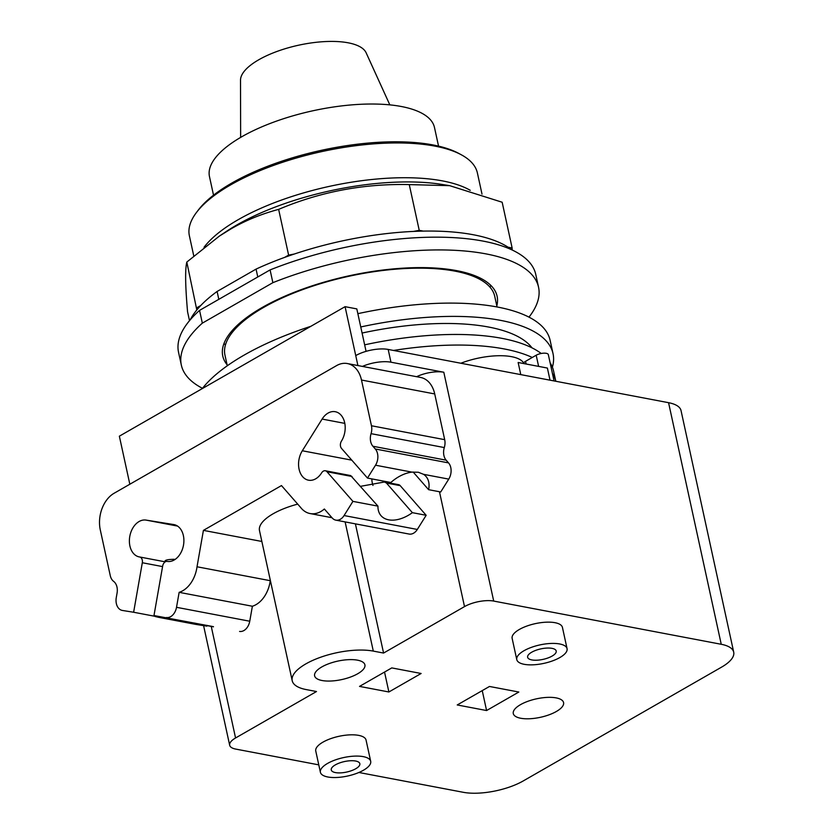 <?xml version="1.0" encoding="UTF-8"?>
<svg xmlns="http://www.w3.org/2000/svg" width="834" height="834" viewBox="0 0 834 834"><rect width="100%" height="100%" fill="white"/><g stroke="black" fill="none" stroke-linecap="round" stroke-linejoin="round"><path stroke-width="1.25" d="M389.832 104.875L366.126 52.782A64.489 23.654 167.7 0 0 323.029 41.7A64.489 23.654 167.7 0 0 258.769 59.767A64.489 23.654 167.7 0 0 240.515 80.168L240.64 137.401M438.548 146.127L434.483 127.498A115.155 42.242 167.7 0 0 360.663 104.292A115.155 42.242 167.7 0 0 241.704 136.786A115.155 42.242 167.7 0 0 209.47 176.558L213.525 195.187M482 194.103L477.402 173.003A147.389 54.064 167.7 0 0 461.192 154.717L458.7 153.373A145.053 53.209 167.7 0 0 231.81 183.063A145.053 53.209 167.7 0 0 198.221 210.168L196.511 212.42A147.389 54.064 167.7 0 0 189.381 235.793L193.749 255.829M461.192 154.717A147.389 54.064 167.7 0 0 230.643 184.887A147.389 54.064 167.7 0 0 196.511 212.42M218.81 299.333L217.101 291.473L256.059 269.111A171.981 63.082 167.7 0 1 284.613 257.404L288.616 255.11L294.308 254.026A171.981 63.082 167.7 0 1 413.539 231.414L419.231 230.33L423.286 231.101A171.981 63.082 167.7 0 1 508.083 247.198L512.128 247.969L502.162 202.235L449.672 185.669L409.265 184.595C363.687 183.522 320.141 191.789 278.639 209.376C261.386 213.973 245.582 220.437 231.206 228.756L219.342 236.116L186.816 262.064C185.033 269.309 185.284 285.885 187.567 311.791L189.506 320.673M190.121 319.943A171.981 63.082 167.7 0 1 196.814 309.967L186.816 262.064M196.782 307.798L200.785 305.494A171.981 63.082 -12.3 0 0 196.814 309.967M288.616 255.11L278.639 209.376M419.231 230.33L409.265 184.595M512.128 247.969L512.159 250.002M217.101 291.473A171.981 63.082 167.7 0 0 200.785 305.494M284.613 257.404A171.981 63.082 -12.3 0 1 294.308 254.026M413.539 231.414A171.981 63.082 -12.3 0 1 423.286 231.101M508.083 247.198A171.981 63.082 -12.3 0 1 511.753 249.814M256.059 269.111L257.779 276.982M199.555 310.384L270.091 269.914L272.874 282.674L202.339 323.144L199.555 310.384A182.802 67.054 167.7 0 0 178.549 352.323L181.332 365.083A182.802 67.054 167.7 0 0 202.495 388.321M528.975 317.139A182.802 67.054 167.7 0 0 538.545 287.198L535.762 274.438A182.802 67.054 167.7 0 0 270.091 269.914M538.545 287.198A182.802 67.054 167.7 0 0 272.874 282.674M202.339 323.144A182.802 67.054 167.7 0 0 181.332 365.083M227.046 364.698A140.393 51.499 -12.3 0 1 222.772 356.055A140.393 51.499 -12.3 0 1 262.074 307.558A140.393 51.499 -12.3 0 1 407.107 267.943A140.393 51.499 -12.3 0 1 497.106 296.237A140.393 51.499 -12.3 0 1 496.814 305.88M490.027 287.209A140.393 51.499 167.7 0 0 490.799 285.353M223.971 343.535A140.393 51.499 167.7 0 0 225.451 344.901M165.215 561.866L165.101 561.814C164.194 560.25 167.217 559.416 174.181 559.291L175.025 559.478M194.885 623.092L194.749 623.863L169.688 619.433M207.009 625.344L206.863 626.157L195.625 624.353L158.835 617.369L155.187 616.514L156.99 616.691L157.084 616.117M122.233 610.415L122.389 610.446A11.697 8.246 100.8 0 1 122.233 610.415A11.697 8.246 100.8 0 1 116.27 597.613L117.073 593.047A11.697 8.246 -79.2 0 0 113.622 581.371A11.697 8.246 100.8 0 1 110.265 575.627L100.288 529.892A28.075 19.787 100.8 0 1 114.07 493.28L336.571 365.615A28.075 19.787 100.8 0 1 347.371 363.551A28.075 19.787 100.8 0 1 361.487 380.033L371.453 425.757A11.697 8.246 100.8 0 1 371.057 433.659A11.697 8.246 -79.2 0 0 372.913 446.253L375.3 448.984A11.697 8.246 100.8 0 1 375.519 465.205L367.481 478.07L390.844 482.511A29.836 18.536 -41.2 0 1 411.965 472.127L418.324 472.252L423.557 474.327A29.836 18.536 -41.2 0 1 425.955 476.402A29.836 18.536 -41.2 0 1 428.613 489.683L413.143 472.013M156.99 616.691L133.628 612.25L142.312 562.741A5.265 3.711 -79.2 0 0 139.632 556.976A5.265 3.711 -79.2 0 0 139.559 556.966A18.723 13.188 100.8 0 1 139.309 556.924A18.723 13.188 100.8 0 1 129.812 536.252A18.723 13.188 100.8 0 1 146.033 520.093L173.712 524.555A18.723 13.188 100.8 0 1 173.972 524.596A18.723 13.188 100.8 0 1 183.47 545.269A18.723 13.188 100.8 0 1 167.238 561.418A5.265 3.711 -79.2 0 0 162.672 566.015L153.977 615.534L213.462 626.668M360.611 486.316L384.474 482L386.434 483.032L412.382 512.67A29.836 18.536 -41.2 0 1 388.654 519.832A29.836 18.536 -41.2 0 1 381.055 515.714A29.836 18.536 -41.2 0 1 377.958 506.134L350.687 475.578L325.343 470.762A5.265 3.711 -79.2 0 0 321.643 472.836A18.723 13.188 100.8 0 1 308.486 480.186A18.723 13.188 100.8 0 1 302.315 450.767L322.112 419.064A18.723 13.188 100.8 0 1 335.268 411.715A18.723 13.188 100.8 0 1 341.44 441.134A5.265 3.711 -79.2 0 0 341.533 448.431L367.481 478.07M377.958 506.134L352.928 501.38L326.98 471.742A5.265 3.711 -79.2 0 0 325.343 470.762M133.628 612.25L122.389 610.446M552.004 648.352A14.626 5.369 -12.3 0 1 556.215 651.02A14.626 5.369 -12.3 0 1 547.969 657.963A14.626 5.369 -12.3 0 1 531.842 659.923A14.626 5.369 -12.3 0 1 527.63 657.255A14.626 5.369 -12.3 0 1 535.876 650.311A14.626 5.369 -12.3 0 1 552.004 648.352M355.628 761.025A14.626 5.369 -12.3 0 1 359.84 763.694A14.626 5.369 -12.3 0 1 351.594 770.637A14.626 5.369 -12.3 0 1 335.466 772.597A14.626 5.369 -12.3 0 1 331.254 769.928A14.626 5.369 -12.3 0 1 339.501 762.985A14.626 5.369 -12.3 0 1 355.628 761.025M206.863 626.157L194.749 623.863M213.431 626.824L153.977 615.534M270.32 580.318L270.258 580.693A28.075 19.787 100.8 0 1 252.379 606.245L179.143 592.338L176.516 607.308A11.697 8.246 100.8 0 1 166.352 617.525M252.379 606.245L249.752 621.226A11.697 8.246 100.8 0 1 239.587 631.432M270.258 580.693L197.022 566.776A28.075 19.787 100.8 0 1 179.143 592.338M261.855 541.464L203.413 530.372L197.022 566.776M352.928 501.38L344.077 515.548A11.697 8.246 100.8 0 1 335.852 520.145A11.697 8.246 100.8 0 1 332.213 517.977L324.363 509.011A28.075 19.787 100.8 0 1 310.092 513.556A28.075 19.787 100.8 0 1 300.563 507.374L281.475 485.576L203.413 530.372M384.474 482L398.579 484.669A5.265 3.711 100.8 0 1 400.216 485.649L426.164 515.287L417.313 529.454A11.697 8.246 100.8 0 1 409.098 534.052L335.852 520.145M426.164 515.287L412.382 512.67M371.808 478.893A18.723 13.188 -79.2 0 0 372.975 485.44M428.613 489.683L440.717 491.977L448.755 479.112L423.557 474.327M347.371 363.551L420.607 377.458A28.075 19.787 100.8 0 1 434.722 393.94L444.689 439.664A11.697 8.246 100.8 0 1 444.303 447.566A11.697 8.246 -79.2 0 0 446.148 460.17L448.536 462.891A11.697 8.246 100.8 0 1 448.755 479.112M524.19 664.312A25.739 9.445 167.7 0 0 552.567 660.872A25.739 9.445 167.7 0 0 567.068 648.654A25.739 9.445 167.7 0 0 559.656 643.963A25.739 9.445 167.7 0 0 531.279 647.403A25.739 9.445 167.7 0 0 516.778 659.621A25.739 9.445 167.7 0 0 524.19 664.312M327.814 776.986A25.739 9.445 167.7 0 0 356.191 773.545A25.739 9.445 167.7 0 0 370.692 761.327A25.739 9.445 167.7 0 0 363.28 756.636A25.739 9.445 167.7 0 0 334.903 760.076A25.739 9.445 167.7 0 0 320.402 772.294A25.739 9.445 167.7 0 0 327.814 776.986M297.717 504.122A48.674 17.858 167.7 0 0 259.489 530.612L292.213 680.711A48.674 17.858 -12.3 0 1 319.641 657.599A48.674 17.858 -12.3 0 1 373.298 651.104L383.577 653.053L464.507 606.61A21.058 7.725 -12.3 0 1 493.707 601.074L721.243 644.286A43.285 15.877 -12.3 0 1 733.711 652.178A43.285 15.877 -12.3 0 1 721.587 667.127L523.283 780.916A43.285 15.877 -12.3 0 1 463.277 792.3L358.901 772.482M318.776 764.861L235.741 749.088A21.058 7.725 -12.3 0 1 229.673 745.252A21.058 7.725 -12.3 0 1 235.563 737.975L316.503 691.532L306.224 689.582A48.674 17.858 -12.3 0 1 292.213 680.711M556.163 697.891A25.739 9.445 -12.3 0 1 563.576 702.593A25.739 9.445 -12.3 0 1 549.074 714.811A25.739 9.445 -12.3 0 1 520.697 718.251A25.739 9.445 -12.3 0 1 513.285 713.55A25.739 9.445 -12.3 0 1 527.786 701.331A25.739 9.445 -12.3 0 1 556.163 697.891M357.494 660.163A25.739 9.445 -12.3 0 1 364.917 664.854A25.739 9.445 -12.3 0 1 350.405 677.083A25.739 9.445 -12.3 0 1 322.028 680.513A25.739 9.445 -12.3 0 1 314.616 675.821A25.739 9.445 -12.3 0 1 329.117 663.603A25.739 9.445 -12.3 0 1 357.494 660.163M516.778 659.621L512.139 638.354A25.739 9.445 -12.3 0 1 526.64 626.136A25.739 9.445 -12.3 0 1 555.017 622.696A25.739 9.445 -12.3 0 1 562.429 627.387L567.068 648.654M320.402 772.294L315.763 751.027A25.739 9.445 -12.3 0 1 330.264 738.809A25.739 9.445 -12.3 0 1 358.641 735.369A25.739 9.445 -12.3 0 1 366.053 740.06L370.692 761.327M355.409 523.856L383.577 653.053M497.054 306.964L494.729 296.31A138.048 50.645 167.7 0 0 406.231 268.485A138.048 50.645 167.7 0 0 263.607 307.444A138.048 50.645 167.7 0 0 224.961 355.128L227.286 365.782M486.587 710.537L457.23 704.959L489.475 686.465L518.831 692.032L486.587 710.537L482.24 690.615M460.848 363.238A44.463 16.305 -12.3 0 1 511.534 356.671A44.463 16.305 -12.3 0 1 523.95 363.603M388.884 691.98L359.527 686.403L391.772 667.909L421.128 673.486L388.884 691.98L384.537 672.058M362.425 366.407A23.394 8.58 -12.3 0 1 390.958 362.196L443.803 372.235A21.058 7.725 167.7 0 0 416.635 376.707M129.833 484.231L119.356 436.182L345.078 306.672L356.816 308.903L366.074 351.354M733.711 652.178L681.034 410.578A43.285 15.877 167.7 0 0 668.566 402.686L388.175 349.436A23.394 8.58 167.7 0 0 355.743 355.586L345.078 306.672M550.023 380.168L547.385 368.055L518.143 362.498L520.781 374.622M554.068 380.94L548.334 354.638A7.256 2.658 167.7 0 0 543.685 353.178A7.256 2.658 167.7 0 0 536.189 355.221L525.545 361.331A7.256 2.658 -12.3 0 0 523.658 363.019M552.389 367.189A182.802 67.054 167.7 0 0 553.036 353.668L550.138 340.376A182.802 67.054 167.7 0 0 357.859 313.667M310.801 326.334A182.802 67.054 167.7 0 0 244.101 355.117A182.802 67.054 167.7 0 0 202.266 388.613M552.41 373.361A179.633 65.896 -12.3 0 1 555.809 381.274L553.588 371.088A179.633 65.896 -12.3 0 0 550.106 362.759M393.533 350.447A179.633 65.896 -12.3 0 1 504.174 348.935A179.633 65.896 -12.3 0 1 532.28 357.473M553.036 353.668A182.802 67.054 167.7 0 0 360.757 326.959M364.656 344.838A179.633 65.896 -12.3 0 1 501.859 338.333A179.633 65.896 -12.3 0 1 541.224 353.48M362.081 333.047A165.82 60.83 -12.3 0 1 488.682 327.053A165.82 60.83 -12.3 0 1 531.998 347.841M470.24 190.308A147.389 54.064 167.7 0 0 442.541 180.905A147.389 54.064 167.7 0 0 238.232 219.665A147.389 54.064 167.7 0 0 204.038 247.281M219.342 236.116L226.379 231.425A151.017 55.398 -12.3 0 1 236.95 224.899A151.017 55.398 -12.3 0 1 441.947 184.429L449.672 185.669M352.011 476.495L326.98 471.742M165.101 561.814L139.705 556.987M162.567 566.588L142.312 562.741M411.965 472.127L375.519 465.205M177.538 526.077L146.033 520.093M249.752 621.226L176.516 607.308M417.313 529.454L344.077 515.548M400.216 485.649L386.434 483.032M351.802 460.159L302.315 450.767M344.807 423.38L322.112 419.064M448.536 462.891L375.3 448.984M446.148 460.17L372.913 446.253M444.303 447.566L371.057 433.659M444.689 439.664L371.453 425.757M434.722 393.94L361.487 380.033M345.13 521.907L373.298 651.104M211.19 626.167L235.563 737.975M439.466 491.747L464.507 606.61M443.803 372.235L493.707 601.074M355.743 355.586L357.911 365.553M668.566 402.686L721.243 644.286M388.175 349.436L390.958 362.196M538.618 366.387L536.189 355.221M526.129 364.02L525.545 361.331M165.122 561.814L139.632 556.976M195.469 624.322L169.688 619.422M331.995 517.716L310.092 513.556M203.59 625.636L229.673 745.252"/></g></svg>
